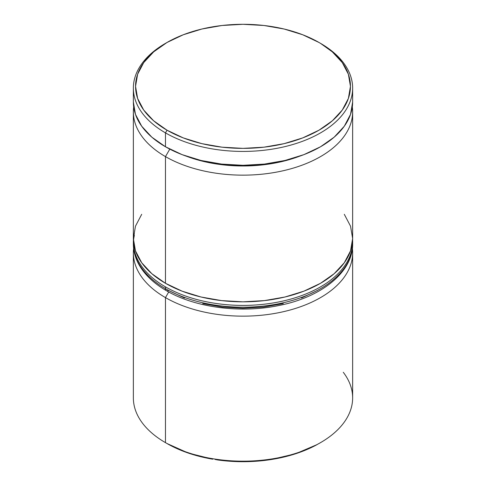 <?xml version="1.0" encoding="UTF-8"?>
<svg xmlns="http://www.w3.org/2000/svg" width="486" height="486" viewBox="0 0 486 486"><rect width="100%" height="100%" fill="white"/><g stroke="black" fill="none" stroke-linecap="round" stroke-linejoin="round"><path stroke-width="0.73" d="M165.471 156.614A109.642 63.302 0 0 0 288.866 169.347A109.642 63.302 0 0 0 352.314 106.932A109.642 63.302 180 0 1 352.642 111.853A109.642 63.302 180 0 1 284.96 170.331A109.642 63.302 180 0 1 165.471 156.614L165.471 283.289A109.642 63.302 0 0 0 284.96 297.007A109.642 63.302 0 0 0 352.642 238.529L350.534 250.873L344.295 262.75L334.168 273.697L320.529 283.289L303.914 291.157L284.96 297.007L264.39 300.609L243 301.83L221.61 300.609L201.04 297.007L182.086 291.157L165.471 283.289L165.471 156.614A109.642 63.302 180 0 1 133.358 111.853A109.642 63.302 180 0 1 133.686 106.932A109.642 63.302 0 0 0 165.471 156.614L169.79 149.129L165.471 156.614M299.224 156.346A103.062 59.505 180 0 1 186.776 156.346A103.062 59.505 0 0 0 299.224 156.346M343.28 372.282A109.642 63.302 180 0 1 320.529 442.637A109.642 63.302 180 0 1 165.471 442.637A109.642 63.302 0 0 0 284.96 456.36A109.642 63.302 0 0 0 352.642 397.876L352.642 252.848A109.642 63.302 180 0 1 284.96 311.332A109.642 63.302 180 0 1 165.471 297.608L168.721 291.977L165.471 297.608A109.642 63.302 0 0 0 288.447 310.457A109.642 63.302 0 0 0 352.38 248.461M317.17 444.556L295.628 453.754L270.811 459.592L244.264 461.7L217.637 459.95A107.449 62.038 0 0 0 317.17 444.556M215.019 459.416L217.637 459.95L215.019 459.416M167.02 443.536A107.449 62.038 0 0 0 212.753 459.197L188.185 453.025L167.02 443.536M167.02 42.47L165.471 43.363A109.642 63.302 0 0 0 165.471 132.885L167.02 130.199A107.449 62.038 180 0 1 167.02 42.47A107.449 62.038 180 0 1 318.98 42.47L302.699 34.755L284.122 29.02L263.965 25.491L243 24.3L222.035 25.491L201.878 29.02L183.301 34.755L167.02 42.47L153.661 51.868L143.728 62.597L137.617 74.23L135.551 86.338L137.617 98.439L143.728 110.073L153.661 120.801L167.02 130.199L183.301 137.915L201.878 143.649L222.035 147.179L243 148.37L263.965 147.179L284.122 143.649L302.699 137.915L318.98 130.199L332.339 120.801L342.272 110.073L348.383 98.439L350.449 86.338L348.383 74.23L342.272 62.597L332.339 51.868L320.529 43.363A109.642 63.302 0 0 0 319.752 42.92A109.642 63.302 180 0 1 320.529 43.363L318.98 42.47A107.449 62.038 180 0 1 318.98 130.199A107.449 62.038 180 0 1 167.02 130.199L165.471 132.885A109.642 63.302 0 0 0 320.529 132.891A109.642 63.302 0 0 0 320.529 43.363L320.529 43.363A109.642 63.302 180 0 1 352.642 88.124A109.642 63.302 180 0 1 284.96 146.608A109.642 63.302 180 0 1 165.471 132.885L165.471 146.766A109.642 63.302 0 0 0 284.96 160.483A109.642 63.302 0 0 0 352.642 102.005L350.534 114.35L344.295 126.226L334.168 137.174L320.529 146.766L303.914 154.633L284.96 160.483L264.39 164.086L243 165.307L221.61 164.086L201.04 160.483L182.086 154.633L165.471 146.766L165.471 132.885A109.642 63.302 180 0 1 133.358 88.124A109.642 63.302 180 0 1 166.248 42.92M165.471 297.608L165.471 442.637L165.471 297.608A109.642 63.302 180 0 1 133.358 252.848A109.642 63.302 180 0 1 133.62 248.461A109.642 63.302 0 0 0 165.471 297.608M133.358 102.005A109.642 63.302 0 0 0 165.471 146.766L151.832 137.174L141.705 126.226L135.466 114.35L133.358 102.005L133.358 88.124M133.358 111.853L133.358 238.529A109.642 63.302 0 0 0 165.471 283.289L151.832 273.697L141.705 262.75L135.466 250.873L133.358 238.529L135.466 226.178L141.705 214.302M344.295 214.302L350.534 226.178L352.642 238.529L352.642 111.853M133.358 252.848L133.358 397.876A109.642 63.302 0 0 0 165.471 442.637L165.471 442.637M351.651 252.404A109.642 63.302 180 0 1 278.041 303.878A109.642 63.302 180 0 1 165.471 288.66A4.386 2.533 120 0 0 166.376 290.664A4.386 2.533 -60 0 1 165.471 288.66A109.642 63.302 0 0 0 284.96 302.383A109.642 63.302 0 0 0 352.642 243.899C353.103 271.777 321.92 297.001 279.335 305.415C240.892 313.61 195.226 307.674 166.376 290.664C154.925 284.049 146.292 276.212 140.466 267.16C135.758 259.724 133.389 251.973 133.358 243.899A109.642 63.302 0 0 0 165.471 288.66L165.471 286.868A109.642 63.302 0 0 0 278.041 302.085A109.642 63.302 0 0 0 351.651 250.612M352.599 240.321A109.642 63.302 180 0 1 352.642 242.107A109.642 63.302 180 0 1 284.96 300.591A109.642 63.302 180 0 1 165.471 286.868L165.471 288.66A109.642 63.302 180 0 1 134.349 235.394M134.349 233.602A109.642 63.302 0 0 0 165.471 286.868A109.642 63.302 180 0 1 133.358 242.107L133.358 243.899M166.376 290.664A4.386 2.533 -60 0 0 168.569 290.452L184.522 298.009M202.723 303.622L222.466 307.079L243 308.245L263.534 307.079L283.277 303.622M301.478 298.009L317.431 290.452M319.448 443.262L320.529 442.637M352.642 88.124L352.642 102.005M352.642 243.899L352.599 240.284M133.401 240.284L133.358 242.107"/></g></svg>
